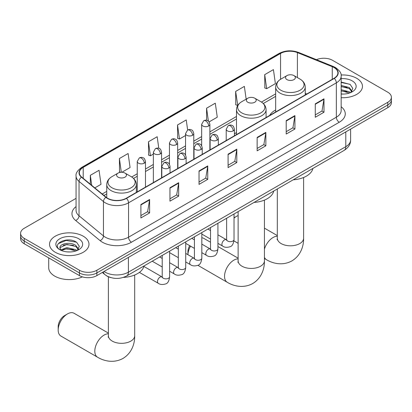<?xml version="1.0" encoding="UTF-8"?>
<svg xmlns="http://www.w3.org/2000/svg" width="412" height="412" viewBox="0 0 412 412"><rect width="100%" height="100%" fill="white"/><g stroke="black" fill="none" stroke-linecap="round" stroke-linejoin="round"><path stroke-width="0.62" d="M236.483 132.602A21.784 12.576 0 0 0 234.438 133.859M275.659 109.983A21.784 12.576 0 0 0 269.68 115.437M110.751 277.585A12.329 7.117 180 0 1 105.771 275.252M76.066 198.357L24.21 228.294A12.329 7.117 0 0 0 20.6 233.331L20.6 238.697A12.329 7.117 0 0 0 24.21 243.734L79.428 275.613A12.329 7.117 0 0 0 96.866 275.613L387.79 107.65A12.329 7.117 0 0 0 391.4 102.619L391.4 99.936A12.329 7.117 0 0 1 387.79 104.967A12.329 7.117 0 0 0 391.4 99.936L391.4 97.247A12.329 7.117 0 0 0 387.79 92.216L332.572 60.332A12.329 7.117 0 0 0 316.452 59.673M20.6 233.331A12.329 7.117 0 0 0 24.21 238.363L79.428 270.246A12.329 7.117 0 0 0 96.866 270.246L96.866 272.929L387.79 104.967L96.866 272.929A12.329 7.117 0 0 1 79.428 272.929A12.329 7.117 0 0 0 96.866 272.929L96.866 275.613M24.21 238.363L24.21 241.046L79.428 272.929L24.21 241.046A12.329 7.117 0 0 1 20.6 236.014A12.329 7.117 0 0 0 24.21 241.046L24.21 243.734M356.689 78.29A19.73 11.392 0 0 0 341.084 74.994A19.73 11.392 0 0 1 356.689 78.29A19.73 11.392 0 0 1 362.467 86.345A19.73 11.392 0 0 0 356.689 78.29M83.209 236.184A19.73 11.392 0 0 0 61.707 233.712A19.73 11.392 0 0 0 49.533 244.234A19.73 11.392 0 0 0 55.311 252.288A19.73 11.392 0 0 0 76.807 254.76A19.73 11.392 0 0 0 88.987 244.234A19.73 11.392 0 0 0 83.209 236.184A19.73 11.392 0 0 0 61.707 233.712A19.73 11.392 0 0 0 49.533 244.234A19.73 11.392 0 0 0 55.311 252.288A19.73 11.392 0 0 0 76.807 254.76A19.73 11.392 0 0 0 88.987 244.234A19.73 11.392 0 0 0 83.209 236.184M334.024 67.547A13.153 7.591 180 0 1 337.876 72.919A13.153 7.591 180 0 1 334.024 78.29L126.221 198.26A13.153 7.591 180 0 1 106.147 197.245L81.73 177.114A13.153 7.591 180 0 1 79.351 172.757A13.153 7.591 180 0 1 83.203 167.39L280.551 53.452A13.153 7.591 180 0 1 297.397 52.602L332.268 66.698A13.153 7.591 180 0 1 334.024 67.547M334.256 67.413A13.483 7.782 0 0 0 332.453 66.543L297.582 52.448A13.483 7.782 0 0 0 280.32 53.318L82.972 167.257A13.483 7.782 0 0 0 81.463 177.222L105.879 197.353A13.483 7.782 0 0 0 126.453 198.393L334.256 78.424A13.483 7.782 0 0 0 334.256 67.413M140.899 204.517L140.899 217.943L149.618 212.911L149.618 199.485L140.899 204.517M140.899 215.564L147.614 211.686L149.582 199.933A3.286 1.9 -120 0 0 149.618 199.485M147.558 211.717L149.618 212.911M169.96 187.738L169.96 201.164L178.679 196.127L178.679 182.707L169.96 187.738M169.96 198.78L176.676 194.907L178.643 183.149A3.286 1.9 -120 0 0 178.679 182.707M176.619 194.938L178.679 196.127M199.027 170.959L199.027 184.385L207.746 179.349L207.746 165.928L199.027 170.959M199.027 182.001L205.743 178.123L207.71 166.371A3.286 1.9 -120 0 0 207.746 165.928M205.681 178.159L207.746 179.349M315.278 103.845L315.278 117.266L323.997 112.234L323.997 98.808L315.278 103.845M315.278 114.886L321.993 111.008L323.961 99.256A3.286 1.9 -120 0 0 323.997 98.808M321.932 111.044L323.997 112.234M286.211 120.623L286.211 134.044L294.93 129.013L294.93 115.587L286.211 120.623M286.211 131.665L292.927 127.787L294.899 116.035A3.286 1.9 -120 0 0 294.93 115.587M292.87 127.823L294.93 129.013M257.15 137.402L257.15 150.828L265.869 145.791L265.869 132.37L257.15 137.402M257.15 148.444L263.865 144.566L265.833 132.813A3.286 1.9 -120 0 0 265.869 132.37M263.809 144.602L265.869 145.791M228.088 154.181L228.088 167.607L236.807 162.57L236.807 149.149L228.088 154.181M228.088 165.222L234.804 161.344L236.771 149.592A3.286 1.9 -120 0 0 236.807 149.149M234.742 161.38L236.807 162.57M341.162 97.695A19.73 11.392 0 0 0 362.467 86.345A19.73 11.392 0 0 1 341.162 97.695M96.866 270.246L387.79 102.284A12.329 7.117 0 0 0 391.4 97.247M121.864 172.278L130.079 167.535L128.111 153.511L119.392 158.543L119.531 171.886M94.811 187.898L101.017 184.313L99.05 170.29L90.331 175.321L90.331 184.205M209.105 121.911L217.268 117.199L215.301 103.17L206.582 108.207L206.582 120.283M246.155 99.153L244.362 86.391L235.643 91.428L235.782 104.772M264.705 74.649L266.677 88.673L275.396 83.641L273.424 69.613L264.705 74.649L264.849 87.988M158.8 148.315L157.173 136.733L148.454 141.764L148.598 155.108M187.651 130.027L186.239 119.954L177.52 124.985L177.66 138.329M177.52 124.985L179.488 139.009L185.555 135.507M179.488 139.009L177.52 138.278M206.582 108.207L208.4 121.154M235.643 91.428L237.755 105.369M237.611 105.451L235.643 104.715M266.677 88.673L264.705 87.936M148.454 141.764L150.421 155.793L153.357 154.098M150.421 155.793L148.454 155.056M120.685 172.319L119.392 171.835M119.392 158.543L121.319 172.278M90.331 175.321L91.737 185.364M341.162 93.936L343.613 94.06M341.162 89.677L349.309 91.819L350.396 92.69M341.162 90.743L349.505 93.019M341.162 85.413L349.309 87.56L351.977 91.248M341.162 86.479L349.309 88.626L351.766 91.521M341.162 94.024A13.4 7.735 0 0 0 352.214 91.814A13.4 7.735 0 0 0 352.214 80.87A13.4 7.735 0 0 0 341.162 78.661M350.715 92.561L352.811 88.441L350.159 84.439L341.162 82.045M341.162 82.457L349.973 84.316M341.162 86.721L347.007 87.452M341.162 90.98L347.007 91.711M238.126 215.589A13.153 7.591 120 0 0 236.4 216.403L234.026 217.773L236.4 216.403A13.153 7.591 120 0 0 234.026 218.128M286.968 79.614A4.934 2.848 0 0 0 293.947 79.614A4.934 2.848 0 0 0 293.947 75.587L300.07 79.125A13.591 7.849 0 0 1 300.07 90.223A13.591 7.849 0 0 1 280.845 90.223A13.591 7.849 0 0 1 280.845 79.125C277.497 81.112 275.772 83.749 275.659 87.045A14.796 8.544 0 0 0 279.995 93.086A14.796 8.544 0 0 0 296.12 94.935A14.796 8.544 0 0 0 305.251 87.045C305.143 83.749 303.417 81.112 300.07 79.125L293.947 75.587A4.934 2.848 0 0 0 286.968 75.587A4.934 2.848 0 0 0 286.968 79.614M293.174 179.823A22.603 13.05 0 0 0 312.899 168.436M190.54 246.144A13.153 7.591 120 0 0 187.929 254.688L187.923 251.773A9.043 5.222 -60 0 1 189.69 245.655M247.792 102.233A4.934 2.848 0 0 0 254.765 102.233A4.934 2.848 0 0 0 254.765 98.205L260.894 101.738A13.591 7.849 0 0 1 260.894 112.837A13.591 7.849 0 0 1 241.669 112.837A13.591 7.849 0 0 1 241.669 101.738C238.321 103.731 236.591 106.368 236.483 109.664A14.796 8.544 0 0 0 240.819 115.705A14.796 8.544 0 0 0 256.944 117.554A14.796 8.544 0 0 0 266.075 109.664C265.967 106.368 264.241 103.731 260.894 101.738L254.765 98.205A4.934 2.848 0 0 0 247.792 98.205A4.934 2.848 0 0 0 247.792 102.233M253.998 202.441A22.603 13.05 0 0 0 273.723 191.055M210.527 242.251L203.801 238.368A13.153 7.591 120 0 0 201.823 237.77M58.185 330.033L58.185 326.675A9.043 5.222 -60 0 1 64.581 315.602L67.486 313.923A13.153 7.591 120 0 0 58.185 330.033A13.153 7.591 120 0 0 60.909 336.053L97.531 357.194A13.153 7.591 -60 0 1 95.512 346.657A13.153 7.591 -60 0 1 104.107 335.064A13.153 7.591 -60 0 1 108.392 333.797M118.053 177.134A4.934 2.848 0 0 0 125.032 177.134A4.934 2.848 0 0 0 125.032 173.107L131.155 176.645A13.591 7.849 0 0 1 131.155 187.743A13.591 7.849 0 0 1 111.93 187.743A13.591 7.849 0 0 1 111.93 176.645C108.583 178.633 106.857 181.275 106.749 184.566A14.796 8.544 0 0 0 111.08 190.607A14.796 8.544 0 0 0 127.205 192.456A14.796 8.544 0 0 0 136.341 184.566C136.228 181.275 134.503 178.633 131.155 176.645L125.032 173.107A4.934 2.848 0 0 0 118.053 173.107A4.934 2.848 0 0 0 118.053 177.134M123.415 277.394A22.603 13.05 0 0 0 143.984 265.956M108.392 333.092L74.062 313.269A13.153 7.591 120 0 0 67.486 313.923L64.581 315.602M48.709 257.876L48.709 267.728A20.549 11.866 0 0 0 54.729 276.117A20.549 11.866 0 0 0 82.364 276.864M67.032 251.866L70.128 251.953M60.873 249.899L66.857 247.617L75.829 249.713L76.91 250.584M61.424 250.47L66.857 248.683L76.019 250.913M60.966 250.311L60.008 248.06A9.291 5.361 0 0 0 61.506 250.542M78.496 249.136L75.829 245.454C70.251 241.293 58.782 243.863 60.008 248.06L59.972 247.653M60.028 248.194L60.286 247.504L66.857 244.419L75.829 246.52L78.285 249.415M77.229 250.455L79.331 246.335L76.673 242.333C67.274 235.576 50.568 244.481 60.214 249.94L60.693 250.228M78.733 238.764A13.4 7.735 0 0 0 59.786 238.764A13.4 7.735 0 0 0 59.786 249.708A13.4 7.735 0 0 0 78.733 249.708A13.4 7.735 0 0 0 78.733 238.764M58.257 243.677L66.126 240.448L76.493 242.21M63.17 245.243L66.126 244.707L73.527 245.346M63.17 249.507L66.126 248.972L73.527 249.605M104.045 271.467A16.439 9.491 0 0 0 105.153 272.172A16.439 9.491 0 0 0 128.4 272.172L345.792 146.667A16.439 9.491 0 0 0 350.607 139.951C350.73 144.03 348.557 147.522 344.092 150.426L126.7 275.937A8.219 4.748 60 0 0 128.4 272.172L128.4 257.407M345.792 131.897L345.792 146.667A8.219 4.748 60 0 1 344.092 150.426M103.381 271.853A8.219 5.5 129.5 0 0 104.813 274.526L102.315 272.466M387.79 107.65L387.79 102.284M79.428 275.613L79.428 270.246M341.162 106.744A20.549 11.866 180 0 1 339.251 122.251L131.454 242.22A4.11 2.374 60 0 1 128.549 237.188L336.347 117.214A16.439 9.491 0 0 0 341.162 110.504L341.162 76.138A16.439 9.491 180 0 1 336.347 82.853A4.11 2.374 -120 0 0 334.256 78.424M131.454 242.22A20.549 11.866 180 0 1 102.392 242.22A20.549 11.866 180 0 1 100.09 240.639L75.669 220.508A20.549 11.866 180 0 1 76.066 206.582M105.297 237.188A16.439 9.491 0 0 0 128.549 237.188L128.549 202.822A16.439 9.491 180 0 1 103.453 201.556L79.037 181.424A16.439 9.491 180 0 1 76.066 175.981L76.066 210.347A16.439 9.491 0 0 0 79.037 215.79L103.453 235.922A16.439 9.491 0 0 0 105.297 237.188M341.162 76.138C341.713 73.573 339.823 70.71 335.497 67.547L333.334 66.497A4.11 1.926 112 0 0 332.453 66.543M333.334 66.497L298.463 52.401C291.655 49.991 285.192 50.341 279.079 53.452A4.11 2.374 60 0 1 280.32 53.318M82.972 167.257A4.11 2.374 -120 0 0 81.73 167.385C77.466 170.455 75.576 173.318 76.066 175.981M81.463 177.222A4.11 2.75 129.5 0 0 79.037 181.424L79.037 215.79A4.11 2.75 -50.5 0 1 75.669 220.508M298.463 52.401A4.11 1.926 112 0 0 297.582 52.448M105.879 197.353A4.11 2.75 129.5 0 0 103.453 201.556L103.453 235.922A4.11 2.75 -50.5 0 1 100.09 240.639M126.453 198.393A4.11 2.374 60 0 1 128.549 202.822L336.347 82.853L336.347 117.214A4.11 2.374 60 0 0 339.251 122.251M83.203 167.39L83.203 178.329M332.268 66.698L332.268 79.3M297.397 52.602L297.397 77.58M306.816 93.998L305.251 93.364M280.551 53.452L280.551 79.3M275.659 93.864L261.44 102.073M236.483 116.478L209.878 131.84M201.659 136.588L193.779 141.136M185.555 145.884L177.675 150.432M169.456 155.18L161.576 159.727M153.357 164.476L145.472 169.023M137.253 173.771L131.701 176.975M106.749 191.384L102.212 194M228.088 154.608L236.771 149.592M257.15 137.829L265.833 132.813M286.211 121.046L294.899 116.035M315.278 104.267L323.961 99.256M199.027 171.387L207.71 166.371M169.96 188.166L178.643 183.149M140.899 204.944L149.582 199.933M303.608 177.484L303.608 238.213A13.153 7.591 180 0 1 299.756 243.585A13.153 7.591 180 0 1 281.159 243.585A13.153 7.591 180 0 1 277.307 238.213L277.132 239.763M264.432 249.116A13.153 7.591 -60 0 1 273.017 237.544A13.153 7.591 -60 0 1 277.307 236.277M303.608 238.213C303.788 245.815 300.899 255.471 291.928 260.894C282.745 265.951 272.94 263.628 266.44 259.673A13.153 7.591 -60 0 1 264.432 257.366M264.432 200.098L264.432 260.832A13.153 7.591 180 0 1 260.58 266.204A13.153 7.591 180 0 1 241.978 266.204A13.153 7.591 180 0 1 238.126 260.832L237.956 262.382M264.432 260.832C264.607 268.433 261.718 278.09 252.747 283.513C243.569 288.57 233.764 286.247 227.264 282.292A13.153 7.591 -60 0 1 225.251 271.75A13.153 7.591 -60 0 1 233.841 260.163A13.153 7.591 -60 0 1 238.126 258.896M134.693 275.005L134.693 335.734A13.153 7.591 180 0 1 130.841 341.105A13.153 7.591 180 0 1 112.244 341.105A13.153 7.591 180 0 1 108.392 335.734L108.217 337.289M233.233 130.877A4.11 2.374 0 0 0 234.438 129.198C233.784 126.819 233.135 125.655 232.486 125.701C231.297 124.862 229.891 124.841 228.269 125.639A4.11 2.374 60 0 1 230.323 125.84A4.11 2.374 -120 0 1 233.233 130.877A4.11 2.374 0 0 1 227.419 130.877A4.11 2.374 0 0 1 226.214 129.198L228.269 125.639M217.922 243.363L222.665 246.098A3.698 2.137 -60 0 1 222.099 243.137A3.698 2.137 -60 0 1 224.514 239.877A3.698 2.137 -60 0 1 224.679 239.784A3.698 2.137 -60 0 1 226.363 239.691L217.922 234.819M226.837 240.062L226.507 240.34L226.626 239.537A3.698 2.137 -0 0 0 227.712 241.051A3.698 2.137 -0 0 0 232.77 241.138A3.698 2.137 -0 0 0 234.026 239.537C233.516 243.832 232.188 246.232 230.035 246.737C226.945 247.679 224.483 247.463 222.665 246.098M217.129 140.173A4.11 2.374 0 0 0 218.334 138.494C217.685 136.115 217.031 134.951 216.382 134.997C215.193 134.157 213.787 134.137 212.17 134.935A4.11 2.374 60 0 1 214.225 135.136A4.11 2.374 -120 0 1 217.129 140.173A4.11 2.374 0 0 1 211.32 140.173A4.11 2.374 0 0 1 210.115 138.494L212.17 134.935M201.823 252.659L206.561 255.394A3.698 2.137 -60 0 1 205.995 252.432A3.698 2.137 -60 0 1 208.41 249.172A3.698 2.137 -60 0 1 208.575 249.08A3.698 2.137 -60 0 1 210.264 248.987L201.823 244.115M210.738 249.358L210.408 249.636L210.527 248.833A3.698 2.137 -0 0 0 211.608 250.347A3.698 2.137 -0 0 0 216.671 250.434A3.698 2.137 -0 0 0 217.922 248.833C217.418 253.128 216.089 255.528 213.931 256.032C210.841 256.975 208.384 256.758 206.561 255.394M201.03 149.468A4.11 2.374 0 0 0 202.235 147.79C201.581 145.41 200.932 144.246 200.284 144.293C199.094 143.453 197.688 143.433 196.071 144.231A4.11 2.374 60 0 1 198.126 144.432A4.11 2.374 -120 0 1 201.03 149.468A4.11 2.374 0 0 1 195.216 149.468A4.11 2.374 0 0 1 194.016 147.79L196.071 144.231M185.724 261.955L190.462 264.689A3.698 2.137 -60 0 1 189.896 261.728A3.698 2.137 -60 0 1 192.311 258.468A3.698 2.137 -60 0 1 192.476 258.375A3.698 2.137 -60 0 1 194.16 258.283L185.724 253.411M194.639 258.654L194.304 258.932L194.423 258.128A3.698 2.137 -0 0 0 195.509 259.642A3.698 2.137 -0 0 0 200.572 259.73A3.698 2.137 -0 0 0 201.823 258.128C201.314 262.423 199.985 264.823 197.832 265.328C194.742 266.27 192.286 266.054 190.462 264.689M184.931 158.764A4.11 2.374 0 0 0 186.131 157.085C185.482 154.706 184.833 153.542 184.185 153.588C182.99 152.749 181.589 152.728 179.967 153.527A4.11 2.374 60 0 1 182.022 153.727A4.11 2.374 -120 0 1 184.931 158.764A4.11 2.374 0 0 1 179.117 158.764A4.11 2.374 0 0 1 177.912 157.085L179.967 153.527M169.62 271.251L174.358 273.985A3.698 2.137 -60 0 1 173.792 271.024A3.698 2.137 -60 0 1 176.212 267.764A3.698 2.137 -60 0 1 176.377 267.671A3.698 2.137 -60 0 1 178.061 267.579L169.62 262.707M178.535 267.949L178.205 268.227L178.324 267.424A3.698 2.137 -0 0 0 179.405 268.938A3.698 2.137 -0 0 0 184.468 269.026A3.698 2.137 -0 0 0 185.724 267.424C185.215 271.719 183.886 274.119 181.733 274.624C178.638 275.566 176.182 275.35 174.358 273.985M168.827 168.055A4.11 2.374 0 0 0 170.032 166.381C169.383 164.002 168.729 162.838 168.081 162.884C166.891 162.045 165.485 162.024 163.868 162.822A4.11 2.374 60 0 1 165.923 163.023A4.11 2.374 -120 0 1 168.827 168.055A4.11 2.374 0 0 1 163.018 168.055A4.11 2.374 0 0 1 161.813 166.381L163.868 162.822M139.4 272.394L158.26 283.281A3.698 2.137 -60 0 1 157.693 280.32A3.698 2.137 -60 0 1 160.108 277.06A3.698 2.137 -60 0 1 160.273 276.967A3.698 2.137 -60 0 1 161.957 276.874L143.87 266.43M162.436 277.245L162.107 277.523L162.225 276.72A3.698 2.137 -0 0 0 163.307 278.234A3.698 2.137 -0 0 0 168.369 278.321A3.698 2.137 -0 0 0 169.62 276.72C169.116 281.015 167.782 283.415 165.629 283.919C162.539 284.862 160.083 284.646 158.26 283.281M208.673 125.99A4.11 2.374 0 0 0 209.878 124.316C209.224 121.937 208.575 120.773 207.926 120.819C206.736 119.98 205.331 119.959 203.713 120.752A4.11 2.374 60 0 1 205.768 120.958A4.11 2.374 -120 0 1 208.673 125.99A4.11 2.374 0 0 1 202.864 125.99A4.11 2.374 0 0 1 201.659 124.316L203.713 120.752M192.574 135.285A4.11 2.374 0 0 0 193.779 133.612C193.125 131.232 192.476 130.068 191.827 130.115C190.638 129.275 189.232 129.255 187.609 130.048A4.11 2.374 60 0 1 189.664 130.254A4.11 2.374 -120 0 1 192.574 135.285A4.11 2.374 0 0 1 186.76 135.285A4.11 2.374 0 0 1 185.555 133.612L187.609 130.048M176.47 144.581A4.11 2.374 0 0 0 177.675 142.907C177.026 140.528 176.372 139.364 175.723 139.41C174.534 138.571 173.133 138.55 171.51 139.344A4.11 2.374 60 0 1 173.565 139.55A4.11 2.374 -120 0 1 176.47 144.581A4.11 2.374 0 0 1 170.661 144.581A4.11 2.374 0 0 1 169.456 142.907L171.51 139.344M160.371 153.877A4.11 2.374 0 0 0 161.576 152.203C160.922 149.824 160.273 148.66 159.624 148.706C158.435 147.867 157.029 147.846 155.412 148.639A4.11 2.374 60 0 1 157.466 148.845A4.11 2.374 -120 0 1 160.371 153.877A4.11 2.374 0 0 1 154.557 153.877A4.11 2.374 0 0 1 153.357 152.203L155.412 148.639M144.272 163.173A4.11 2.374 0 0 0 145.472 161.499C144.823 159.12 144.174 157.956 143.525 158.002C142.336 157.163 140.93 157.142 139.308 157.935A4.11 2.374 60 0 1 141.362 158.141A4.11 2.374 -120 0 1 144.272 163.173A4.11 2.374 0 0 1 138.458 163.173A4.11 2.374 0 0 1 137.253 161.499L139.308 157.935M126.7 275.937C120.083 279.259 113.47 279.259 106.852 275.937L104.813 274.526M350.607 139.951L350.607 129.121M279.079 53.452L81.73 167.385M275.659 96.362L263.278 103.515M236.483 118.98L209.878 134.343M201.659 139.091L193.779 143.639M185.555 148.387L177.675 152.934M169.456 157.683L161.576 162.23M153.357 166.978L145.472 171.526M137.253 176.274L133.54 178.417M106.749 193.887L103.999 195.473M266.44 259.673L264.432 258.509M238.126 243.322L233.939 240.907M305.251 94.899L305.251 87.045M275.659 111.982L275.659 87.045M286.968 75.587L280.845 79.125M277.307 235.571L264.432 228.14M277.307 188.984L277.307 238.213M227.264 282.292L197.863 265.313M266.075 117.518L266.075 109.664M236.483 134.6L236.483 109.664M247.792 98.205L241.669 101.738M238.126 258.185L217.922 246.525M238.126 211.603L238.126 260.832M134.693 335.734C134.873 343.34 131.984 352.991 123.013 358.414C113.836 363.472 104.03 361.149 97.531 357.194M136.341 192.419L136.341 184.566M106.749 197.703L106.749 184.566M118.053 173.107L111.93 176.645M108.392 276.787L108.392 335.734M234.026 213.972L234.026 239.537M234.438 135.785L234.438 129.198M210.527 239.089L201.823 234.067M226.626 218.247L226.626 239.537M226.214 140.528L226.214 129.198M210.527 230.55L207.921 229.046M217.922 223.268L217.922 248.833M218.334 145.081L218.334 138.494M194.423 248.385L185.724 243.363M210.527 227.542L210.527 248.833M210.115 149.824L210.115 138.494M194.423 239.846L191.822 238.342M201.823 232.564L201.823 258.128M202.235 154.376L202.235 147.79M178.324 257.68L169.62 252.659M194.423 236.838L194.423 258.128M194.016 159.12L194.016 147.79M178.324 249.142L175.718 247.638M185.724 241.859L185.724 267.424M186.131 163.672L186.131 157.085M162.225 266.976L152.219 261.203M178.324 246.134L178.324 267.424M177.912 168.415L177.912 157.085M162.225 258.437L159.619 256.933M169.62 251.155L169.62 276.72M170.032 172.968L170.032 166.381M162.225 255.43L162.225 276.72M161.813 177.711L161.813 166.381M209.878 149.963L209.878 124.316M201.659 145.688L201.659 124.316M193.779 159.259L193.779 133.612M185.555 154.984L185.555 133.612M177.675 168.554L177.675 142.907M169.456 164.28L169.456 142.907M161.576 177.85L161.576 152.203M153.357 182.593L153.357 152.203M145.472 187.146L145.472 161.499M137.253 191.889L137.253 161.499"/></g></svg>
